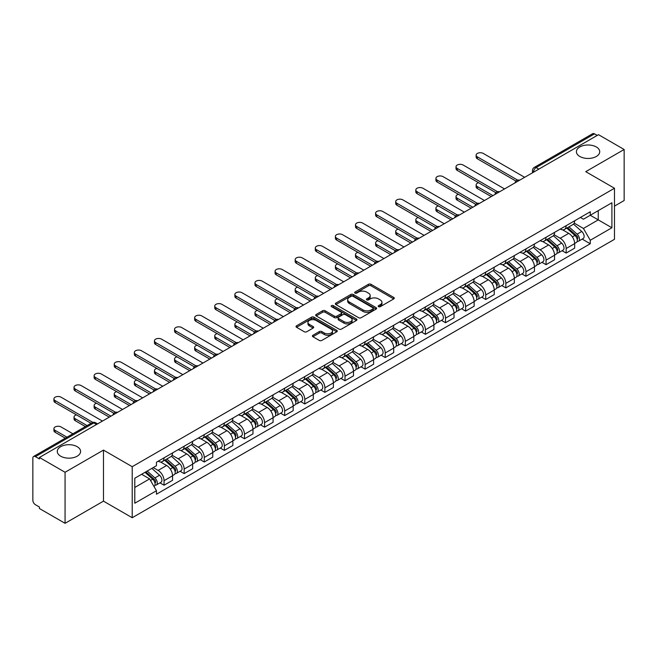 <?xml version="1.0" encoding="UTF-8"?>
<svg xmlns="http://www.w3.org/2000/svg" width="657" height="657" viewBox="0 0 657 657"><rect width="100%" height="100%" fill="white"/><g stroke="black" fill="none" stroke-linecap="round" stroke-linejoin="round"><path stroke-width="0.99" d="M378.539 306.663A1.248 0.723 0 0 0 380.313 306.663L393.757 298.902A1.79 1.035 0 0 0 394.274 298.171A1.79 1.035 0 0 0 393.757 297.44L370.983 284.292A1.79 1.035 0 0 0 368.454 284.292L355.01 292.053A1.248 0.723 0 0 0 354.649 292.562A1.248 0.723 0 0 0 355.01 293.079A1.248 0.723 0 0 0 356.784 293.079L358.525 292.069A5.724 3.301 0 0 1 366.622 292.069L368.52 293.17A5.724 3.301 0 0 1 370.195 295.502A5.724 3.301 0 0 1 368.52 297.843L366.778 298.845A1.248 0.723 0 0 0 366.409 299.354A1.248 0.723 0 0 0 366.778 299.871A1.248 0.723 0 0 0 368.544 299.871L370.285 298.861A5.724 3.301 0 0 1 378.383 298.861L380.28 299.962A5.724 3.301 0 0 1 381.955 302.294A5.724 3.301 0 0 1 380.28 304.634L378.539 305.636A1.248 0.723 0 0 0 378.177 306.154A1.248 0.723 0 0 0 378.539 306.663L378.539 305.636M77.181 446.678A11.662 6.734 0 0 0 64.476 445.216A11.662 6.734 0 0 0 57.274 451.441A11.662 6.734 0 0 0 60.69 456.196A11.662 6.734 0 0 0 73.403 457.658A11.662 6.734 0 0 0 80.597 451.441A11.662 6.734 0 0 0 77.181 446.678M596.31 146.963A11.662 6.734 0 0 0 583.597 145.501A11.662 6.734 0 0 0 576.403 151.726A11.662 6.734 0 0 0 579.819 156.481A11.662 6.734 0 0 0 592.524 157.943A11.662 6.734 0 0 0 599.726 151.726A11.662 6.734 0 0 0 596.31 146.963M312.921 335.275A1.79 1.035 0 0 0 312.395 336.006A1.79 1.035 0 0 0 312.921 336.737L319.302 340.425A1.79 1.035 0 0 0 321.84 340.425L336.762 331.801A1.79 1.035 0 0 0 337.287 331.071A1.79 1.035 0 0 0 336.762 330.34L313.997 317.2A1.79 1.035 0 0 0 311.459 317.2L296.537 325.815A1.79 1.035 0 0 0 296.011 326.545A1.79 1.035 0 0 0 296.537 327.276L304.248 331.728A1.79 1.035 0 0 0 306.786 331.728L313.167 328.04A1.79 1.035 0 0 0 313.693 327.309A1.79 1.035 0 0 0 313.167 326.578L309.34 324.369A4.788 2.759 0 0 1 307.944 322.423A4.788 2.759 0 0 1 310.892 319.869A4.788 2.759 0 0 1 316.116 320.468L331.103 329.116A4.788 2.759 0 0 1 332.508 331.071A4.788 2.759 0 0 1 329.551 333.625A4.788 2.759 0 0 1 324.336 333.025L321.84 331.588A1.79 1.035 0 0 0 319.302 331.588L312.921 335.275L312.921 336.737L319.302 333.074L319.302 331.588M132.213 466.692L103.478 450.094L65.068 472.268L39.42 457.461L598.502 134.685L624.15 149.492L585.74 171.666L614.484 188.255L132.213 466.692L132.213 517.732L614.484 239.304L614.484 188.255M358.648 317.709A1.79 1.035 0 0 0 361.178 317.709L376.108 309.086A1.79 1.035 0 0 0 376.633 308.363A1.79 1.035 0 0 0 376.108 307.632L353.335 294.484A1.79 1.035 0 0 0 350.805 294.484L335.875 303.099A1.79 1.035 0 0 0 335.357 303.83A1.79 1.035 0 0 0 335.875 304.561L358.648 317.709M332.015 306.934A1.248 0.723 0 0 1 333.288 307.106L356.414 320.46L341.509 329.067A1.79 1.035 0 0 1 338.979 329.067L316.206 315.918L322.595 312.256L322.595 310.769L316.206 314.457A1.79 1.035 0 0 0 315.68 315.188A1.79 1.035 0 0 0 316.206 315.918L316.206 314.457M322.595 312.256A1.79 1.035 0 0 1 325.125 312.256L325.125 310.769A1.79 1.035 0 0 0 322.595 310.769M325.125 310.769L334.364 316.099A1.79 1.035 0 0 0 336.893 316.099L341.131 313.652A1.79 1.035 0 0 0 341.648 312.921A1.79 1.035 0 0 0 341.131 312.19L331.514 306.647A1.248 0.723 0 0 1 331.144 306.129A1.248 0.723 0 0 1 331.916 305.464A1.248 0.723 0 0 1 333.288 305.62L356.439 318.99A1.79 1.035 0 0 1 356.956 319.713A1.79 1.035 0 0 1 356.439 320.444L356.439 318.99M65.068 472.268L65.068 523.317L39.42 508.51L39.42 507.023L35.429 504.716A3.646 2.102 -120 0 1 32.85 500.248L32.85 458.134A3.646 2.102 -120 0 1 33.606 456.467L91.988 422.755A3.646 2.102 60 0 1 93.811 422.936L35.429 456.648A3.646 2.102 -120 0 0 33.606 456.467M614.484 206.117L624.15 200.533L624.15 149.492M65.068 523.317L103.478 501.143L132.213 517.732M39.42 457.461L39.42 458.956L35.429 456.648M538.83 169.136L536.128 167.568A3.646 2.102 60 0 0 534.305 167.387L592.688 133.683A3.646 2.102 60 0 1 594.511 133.864L536.128 167.568A3.646 2.102 120 0 0 533.55 172.035L533.55 172.183M597.213 135.424L594.511 133.864M566.153 225.688A8.385 4.837 60 0 1 564.42 229.449L572.92 224.538A8.385 4.837 -120 0 0 574.661 220.777M554.081 234.713L560.224 238.261A8.385 4.837 60 0 1 566.153 248.527L574.661 243.616A8.385 4.837 -120 0 0 568.732 233.35L562.647 229.835M574.661 243.616L574.661 248.157L566.153 253.068L562.072 250.711M564.42 229.449A8.385 4.837 60 0 1 560.29 229.071M566.153 248.527L566.153 253.068M546.049 237.292A8.385 4.837 60 0 1 544.316 241.053L552.816 236.142A8.385 4.837 -120 0 0 554.557 232.381M541.968 262.315L546.049 264.672L554.557 259.761L554.557 255.228A8.385 4.837 -120 0 0 548.628 244.954L542.534 241.439M544.316 241.053A8.385 4.837 60 0 1 540.185 240.676M533.977 246.318L540.12 249.865A8.385 4.837 60 0 1 546.049 260.139L546.049 264.672M525.945 248.896A8.385 4.837 60 0 1 524.204 252.666L532.712 247.755A8.385 4.837 -120 0 0 534.453 243.985M521.863 273.928L525.945 276.285L534.453 271.374L534.453 266.832A8.385 4.837 -120 0 0 528.524 256.567L522.43 253.052M524.204 252.666A8.385 4.837 60 0 1 520.081 252.288M513.873 257.93L520.016 261.478A8.385 4.837 60 0 1 525.945 271.743L525.945 276.285M505.841 260.509A8.385 4.837 60 0 1 504.1 264.27L512.608 259.359A8.385 4.837 -120 0 0 514.341 255.598M501.759 285.532L505.841 287.889L514.341 282.978L514.341 278.437A8.385 4.837 -120 0 0 508.419 268.171L502.326 264.656M504.1 264.27A8.385 4.837 60 0 1 499.977 263.892M493.768 269.534L499.911 273.082A8.385 4.837 60 0 1 505.841 283.348L505.841 287.889M485.737 272.113A8.385 4.837 60 0 1 483.995 275.874L492.504 270.963A8.385 4.837 -120 0 0 494.236 267.202M481.655 297.145L485.737 299.493L494.236 294.582L494.236 290.049A8.385 4.837 -120 0 0 488.307 279.775L482.222 276.26M483.995 275.874A8.385 4.837 60 0 1 479.873 275.497M473.664 281.147L479.807 284.686A8.385 4.837 60 0 1 485.737 294.96L485.737 299.493M465.624 283.725A8.385 4.837 60 0 1 463.891 287.487L472.399 282.576A8.385 4.837 -120 0 0 474.132 278.814M461.551 308.749L465.624 311.106L474.132 306.195L474.132 301.653A8.385 4.837 -120 0 0 468.203 291.388L462.117 287.873M463.891 287.487A8.385 4.837 60 0 1 459.76 287.109M453.56 292.751L459.703 296.299A8.385 4.837 60 0 1 465.624 306.564L465.624 311.106M445.52 295.33A8.385 4.837 60 0 1 443.787 299.091L452.295 294.18A8.385 4.837 -120 0 0 454.028 290.419M441.447 320.361L445.52 322.71L454.028 317.799L454.028 313.266A8.385 4.837 -120 0 0 448.099 302.992L442.013 299.477M443.787 299.091A8.385 4.837 60 0 1 439.656 298.713M433.448 304.355L439.59 307.903A8.385 4.837 60 0 1 445.52 318.177L445.52 322.71M425.416 306.934A8.385 4.837 60 0 1 423.683 310.704L432.191 305.792A8.385 4.837 -120 0 0 433.924 302.023M421.342 331.966L425.416 334.323L433.924 329.412L433.924 324.87A8.385 4.837 -120 0 0 427.994 314.604L421.909 311.09M423.683 310.704A8.385 4.837 60 0 1 419.552 310.326M413.343 315.968L419.486 319.516A8.385 4.837 60 0 1 425.416 329.781L425.416 334.323M405.312 318.546A8.385 4.837 60 0 1 403.579 322.308L412.079 317.397A8.385 4.837 -120 0 0 413.82 313.635M401.23 343.57L405.312 345.927L413.82 341.016L413.82 336.474A8.385 4.837 -120 0 0 407.89 326.209L401.805 322.694M403.579 322.308A8.385 4.837 60 0 1 399.448 321.93M393.239 327.572L399.382 331.12A8.385 4.837 60 0 1 405.312 341.385L405.312 345.927M385.207 330.151A8.385 4.837 60 0 1 383.474 333.92L391.974 329.009A8.385 4.837 -120 0 0 393.715 325.24M381.126 355.182L385.207 357.531L393.715 352.628L393.715 348.087A8.385 4.837 -120 0 0 387.786 337.813L381.692 334.298M383.474 333.92A8.385 4.837 60 0 1 379.344 333.534M373.135 339.184L379.278 342.724A8.385 4.837 60 0 1 385.207 352.998L385.207 357.531M365.103 341.763A8.385 4.837 60 0 1 363.362 345.525L371.87 340.613A8.385 4.837 -120 0 0 373.611 336.852M361.022 366.787L365.103 369.144L373.611 364.233L373.611 359.691A8.385 4.837 -120 0 0 367.682 349.425L361.588 345.911M363.362 345.525A8.385 4.837 60 0 1 359.239 345.147M353.031 350.789L359.174 354.337A8.385 4.837 60 0 1 365.103 364.602L365.103 369.144M344.999 353.367A8.385 4.837 60 0 1 343.258 357.129L351.766 352.218A8.385 4.837 -120 0 0 353.499 348.456M340.917 378.399L344.999 380.748L353.499 375.837L353.499 371.304A8.385 4.837 -120 0 0 347.578 361.03L341.484 357.515M343.258 357.129A8.385 4.837 60 0 1 339.135 356.751M332.927 362.393L339.069 365.941A8.385 4.837 60 0 1 344.999 376.215L344.999 380.748M324.895 364.972A8.385 4.837 60 0 1 323.154 368.741L331.662 363.83A8.385 4.837 -120 0 0 333.395 360.069M320.813 390.003L324.895 392.36L333.395 387.449L333.395 382.908A8.385 4.837 -120 0 0 327.465 372.642L321.38 369.127M323.154 368.741A8.385 4.837 60 0 1 319.031 368.363M312.822 374.005L318.965 377.553A8.385 4.837 60 0 1 324.895 387.819L324.895 392.36M304.782 376.584A8.385 4.837 60 0 1 303.049 380.346L311.558 375.434A8.385 4.837 -120 0 0 313.29 371.673M300.709 401.608L304.782 403.965L313.29 399.054L313.29 394.512A8.385 4.837 -120 0 0 307.361 384.246L301.276 380.732M303.049 380.346A8.385 4.837 60 0 1 298.919 379.968M292.718 385.61L298.861 389.158A8.385 4.837 60 0 1 304.782 399.423L304.782 403.965M284.678 388.188A8.385 4.837 60 0 1 282.945 391.958L291.453 387.047A8.385 4.837 -120 0 0 293.186 383.277M280.605 413.22L284.678 415.577L293.186 410.666L293.186 406.125A8.385 4.837 -120 0 0 287.257 395.859L281.171 392.344M282.945 391.958A8.385 4.837 60 0 1 278.814 391.58M272.606 397.222L278.749 400.77A8.385 4.837 60 0 1 284.678 411.036L284.678 415.577M264.574 399.801A8.385 4.837 60 0 1 262.841 403.562L271.349 398.651A8.385 4.837 -120 0 0 273.082 394.89M260.5 424.824L264.574 427.181L273.082 422.27L273.082 417.729A8.385 4.837 -120 0 0 267.153 407.463L261.067 403.948M262.841 403.562A8.385 4.837 60 0 1 258.71 403.184M252.502 408.826L258.644 412.374A8.385 4.837 60 0 1 264.574 422.64L264.574 427.181M244.47 411.405A8.385 4.837 60 0 1 242.737 415.167L251.237 410.255A8.385 4.837 -120 0 0 252.978 406.494M240.388 436.437L244.47 438.786L252.978 433.875L252.978 429.341A8.385 4.837 -120 0 0 247.048 419.067L240.963 415.553M242.737 415.167A8.385 4.837 60 0 1 238.606 414.789M232.397 420.431L238.54 423.979A8.385 4.837 60 0 1 244.47 434.252L244.47 438.786M224.365 423.018A8.385 4.837 60 0 1 222.633 426.779L231.133 421.868A8.385 4.837 -120 0 0 232.874 418.107M220.284 448.041L224.365 450.398L232.874 445.487L232.874 440.946A8.385 4.837 -120 0 0 226.944 430.68L220.851 427.165M222.633 426.779A8.385 4.837 60 0 1 218.502 426.401M212.293 432.043L218.436 435.591A8.385 4.837 60 0 1 224.365 445.857L224.365 450.398M204.261 434.622A8.385 4.837 60 0 1 202.52 438.383L211.028 433.472A8.385 4.837 -120 0 0 212.769 429.711M200.18 459.645L204.261 462.002L212.769 457.091L212.769 452.558A8.385 4.837 -120 0 0 206.84 442.284L200.746 438.769M202.52 438.383A8.385 4.837 60 0 1 198.398 438.005M192.189 443.647L198.332 447.195A8.385 4.837 60 0 1 204.261 457.469L204.261 462.002M184.157 446.226A8.385 4.837 60 0 1 182.416 449.996L190.924 445.085A8.385 4.837 -120 0 0 192.657 441.315M180.075 471.258L184.157 473.615L192.657 468.704L192.657 464.162A8.385 4.837 -120 0 0 186.736 453.897L180.642 450.382M182.416 449.996A8.385 4.837 60 0 1 178.293 449.618M172.085 455.26L178.228 458.808A8.385 4.837 60 0 1 184.157 469.073L184.157 473.615M164.053 457.839A8.385 4.837 60 0 1 162.312 461.6L170.82 456.689A8.385 4.837 -120 0 0 172.553 452.928M159.971 482.862L164.053 485.219L172.553 480.308L172.553 475.767A8.385 4.837 -120 0 0 166.623 465.501L160.538 461.986M162.312 461.6A8.385 4.837 60 0 1 158.189 461.222M153.221 467.587L158.123 470.412A8.385 4.837 60 0 1 164.053 480.678L164.053 485.219M580.394 217.459L583.424 219.208L611.905 202.767L598.248 210.651L598.248 219.881L583.424 228.439L574.185 223.101M134.792 487.453L149.615 478.896L156.448 490.722L134.792 503.229L134.792 478.222L156.448 465.723L156.448 462.224L590.257 211.768L590.257 215.266L611.905 227.765L590.257 240.265L583.424 228.439M611.905 202.767L611.905 227.765M156.448 490.722L156.448 494.22L590.257 243.763L590.257 240.265M103.478 450.094L103.478 501.143M149.615 478.896L141.625 474.28M582.184 239.107L590.257 243.763M379.04 306.835L380.28 306.121A5.724 3.301 0 0 0 381.955 303.789L381.955 302.294M370.195 295.502L370.195 296.997A5.724 3.301 0 0 1 368.52 299.329L367.279 300.044M393.732 298.919L370.983 285.779A1.79 1.035 0 0 0 368.454 285.779L355.511 293.252M376.083 309.102L353.335 295.97A1.79 1.035 0 0 0 350.805 295.97L335.899 304.577L335.875 303.099M372.946 308.872A1.248 0.723 0 0 0 373.307 308.363A1.248 0.723 0 0 0 372.946 307.846L352.957 296.307A1.248 0.723 0 0 0 351.183 296.307L349.352 297.366A5.724 3.301 0 0 0 347.676 299.707A5.724 3.301 0 0 0 349.352 302.039L363.017 309.932A5.724 3.301 0 0 0 371.106 309.932L372.946 308.872L372.946 310.359A1.248 0.723 0 0 0 373.307 309.849L373.307 308.363M347.676 299.707L347.676 301.193A5.724 3.301 0 0 0 349.352 303.526L349.352 302.039M372.946 310.359L371.106 311.418A5.724 3.301 0 0 1 363.017 311.418L349.352 303.526M325.125 312.256L334.364 317.586A1.79 1.035 0 0 0 336.893 317.586L341.131 315.146A1.79 1.035 0 0 0 341.648 314.416L341.648 312.921M343.94 321.634A4.788 2.759 0 0 0 349.154 322.234A4.788 2.759 0 0 0 352.111 319.68A4.788 2.759 0 0 0 350.707 317.725L345.426 314.678A1.79 1.035 0 0 0 342.897 314.678L338.659 317.126A1.79 1.035 0 0 0 338.133 317.857A1.79 1.035 0 0 0 338.659 318.588L343.94 321.634L343.94 323.121A4.788 2.759 0 0 0 349.154 323.72A4.788 2.759 0 0 0 352.111 321.166L352.111 319.68M338.133 317.857L338.133 319.343A1.79 1.035 0 0 0 338.659 320.074L338.659 318.588M343.94 323.121L338.659 320.074M332.508 331.071L332.508 332.565A4.788 2.759 0 0 1 329.551 335.111A4.788 2.759 0 0 1 324.336 334.512L321.84 333.074A1.79 1.035 0 0 0 319.302 333.074M307.944 322.423L307.944 323.909A4.788 2.759 0 0 0 309.34 325.864L309.34 324.369M313.151 328.057L309.34 325.864M336.737 331.818L313.997 318.686A1.79 1.035 0 0 0 311.459 318.686L296.562 327.293M566.736 228.11L574.924 235.42A4.558 2.628 60 0 1 576.361 242.466L574.661 243.443M566.95 228.299L570.81 230.533M478.575 182.712A4.188 2.423 -0 0 0 476.128 184.913A4.188 2.423 -0 0 0 477.36 186.621L492.947 195.622M567.566 227.634L576.682 235.764A2.185 1.265 60 0 1 577.363 239.148A2.185 1.265 60 0 1 577.166 239.23M568.929 226.846L577.117 234.155A4.558 2.628 60 0 1 578.546 241.201A4.558 2.628 60 0 1 577.174 241.349M573.495 224.103L581.757 231.478A4.558 2.628 60 0 1 583.186 238.524L578.546 241.201M491.272 196.591L477.36 188.551A4.188 2.423 180 0 1 476.128 186.843L476.128 184.913M515.991 181.094L477.36 158.789A4.188 2.423 180 0 1 476.128 157.08L476.128 155.142A4.188 2.423 -0 0 0 477.36 156.859L517.65 180.125M524.656 177.316L483.281 153.434A4.188 2.423 -0 0 0 478.715 152.909A4.188 2.423 -0 0 0 476.128 155.142M546.632 239.715L554.82 247.024A4.558 2.628 60 0 1 556.257 254.07L554.557 255.056M546.846 239.912L550.706 242.137M458.471 194.316A4.188 2.423 -0 0 0 456.024 196.517A4.188 2.423 -0 0 0 457.247 198.225L472.843 207.234M547.453 239.238L556.569 247.377A2.185 1.265 60 0 1 557.259 250.76A2.185 1.265 60 0 1 557.062 250.834M548.825 238.45L557.013 245.759A4.558 2.628 60 0 1 558.442 252.805A4.558 2.628 60 0 1 557.07 252.953M553.391 235.707L561.653 243.082A4.558 2.628 60 0 1 563.082 250.128L558.442 252.805M471.168 208.195L457.247 200.163A4.188 2.423 180 0 1 456.024 198.447L456.024 196.517M526.528 251.327L534.716 258.636A4.558 2.628 60 0 1 536.145 265.683L534.445 266.66M526.742 251.516L530.601 253.742M438.359 205.92A4.188 2.423 -0 0 0 435.919 208.121A4.188 2.423 -0 0 0 437.143 209.838L452.739 218.838M527.349 250.851L536.465 258.981A2.185 1.265 60 0 1 537.155 262.365A2.185 1.265 60 0 1 536.958 262.447M528.713 250.062L536.909 257.372A4.558 2.628 60 0 1 538.338 264.418A4.558 2.628 60 0 1 536.966 264.566M533.287 247.319L541.549 254.694A4.558 2.628 60 0 1 542.978 261.741L538.338 264.418M451.063 219.808L437.143 211.768A4.188 2.423 180 0 1 435.919 210.059L435.919 208.121M495.887 192.706L457.247 170.401A4.188 2.423 180 0 1 456.024 168.685L456.024 166.755A4.188 2.423 -0 0 0 457.247 168.463L497.546 191.729M504.551 188.929L463.177 165.038A4.188 2.423 -0 0 0 458.611 164.513A4.188 2.423 -0 0 0 456.024 166.755M475.783 204.311L437.143 182.005A4.188 2.423 180 0 1 435.919 180.297L435.919 178.359A4.188 2.423 -0 0 0 437.143 180.075L477.442 203.341M484.447 200.533L443.073 176.651A4.188 2.423 -0 0 0 438.506 176.125A4.188 2.423 -0 0 0 435.919 178.359M506.424 262.931L514.612 270.241A4.558 2.628 60 0 1 516.041 277.287L514.341 278.272M506.637 263.128L510.497 265.354M418.254 217.533A4.188 2.423 -0 0 0 415.815 219.734A4.188 2.423 -0 0 0 417.039 221.442L432.635 230.443M507.245 262.455L516.361 270.594A2.185 1.265 60 0 1 517.051 273.969A2.185 1.265 60 0 1 516.854 274.051M508.608 261.667L516.804 268.976A4.558 2.628 60 0 1 518.233 276.022A4.558 2.628 60 0 1 516.854 276.17M513.183 258.924L521.444 266.299A4.558 2.628 60 0 1 522.873 273.345L518.233 276.022M430.959 231.412L417.039 223.38A4.188 2.423 180 0 1 415.815 221.664L415.815 219.734M486.311 274.544L494.507 281.853A4.558 2.628 60 0 1 495.936 288.899L494.236 289.877M486.533 274.733L490.385 276.958M398.15 229.137A4.188 2.423 -0 0 0 395.711 231.338A4.188 2.423 -0 0 0 396.935 233.054L412.53 242.055M487.141 274.059L496.257 282.198A2.185 1.265 60 0 1 496.947 285.581A2.185 1.265 60 0 1 496.741 285.655M488.504 273.271L496.7 280.588A4.558 2.628 60 0 1 498.129 287.635A4.558 2.628 60 0 1 496.749 287.774M493.07 270.536L501.34 277.903A4.558 2.628 60 0 1 502.769 284.949L498.129 287.635M410.855 243.024L396.935 234.984A4.188 2.423 180 0 1 395.711 233.276L395.711 231.338M466.207 286.148L474.403 293.457A4.558 2.628 60 0 1 475.832 300.504L474.132 301.489M466.429 286.345L470.281 288.571M378.046 240.749A4.188 2.423 -0 0 0 375.599 242.95A4.188 2.423 -0 0 0 376.831 244.659L392.426 253.659M467.037 285.672L476.153 293.802A2.185 1.265 60 0 1 476.842 297.186A2.185 1.265 60 0 1 476.637 297.268M468.4 284.883L476.596 292.193A4.558 2.628 60 0 1 478.025 299.239A4.558 2.628 60 0 1 476.645 299.387M472.966 282.14L481.236 289.515A4.558 2.628 60 0 1 482.665 296.562L478.025 299.239M390.751 254.629L376.831 246.597A4.188 2.423 180 0 1 375.599 244.88L375.599 242.95M455.671 215.923L417.039 193.618A4.188 2.423 180 0 1 415.815 191.901L415.815 189.972A4.188 2.423 -0 0 0 417.039 191.68L457.338 214.946M464.343 212.145L422.968 188.255A4.188 2.423 -0 0 0 418.402 187.73A4.188 2.423 -0 0 0 415.815 189.972M435.566 227.527L396.935 205.222A4.188 2.423 180 0 1 395.711 203.514L395.711 201.576A4.188 2.423 -0 0 0 396.935 203.284L437.233 226.55M444.231 223.75L402.864 199.868A4.188 2.423 -0 0 0 398.298 199.342A4.188 2.423 -0 0 0 395.711 201.576M415.462 239.132L376.831 216.826A4.188 2.423 180 0 1 375.599 215.118L375.599 213.18A4.188 2.423 -0 0 0 376.831 214.896L417.129 238.163M424.126 235.354L382.76 211.472A4.188 2.423 -0 0 0 378.194 210.946A4.188 2.423 -0 0 0 375.599 213.18M446.103 297.752L454.299 305.07A4.558 2.628 60 0 1 455.728 312.108L454.028 313.093M446.325 297.95L450.176 300.175M357.942 252.354A4.188 2.423 -0 0 0 355.494 254.555A4.188 2.423 -0 0 0 356.726 256.263L372.322 265.272M446.932 297.276L456.048 305.415A2.185 1.265 60 0 1 456.73 308.798A2.185 1.265 60 0 1 456.533 308.872M448.296 296.488L456.484 303.797A4.558 2.628 60 0 1 457.921 310.843A4.558 2.628 60 0 1 456.541 310.991M452.862 293.745L461.124 301.12A4.558 2.628 60 0 1 462.561 308.166L457.921 310.843M370.647 266.233L356.726 258.201A4.188 2.423 180 0 1 355.494 256.493L355.494 254.555M395.358 250.744L356.726 228.439A4.188 2.423 180 0 1 355.494 226.722L355.494 224.793A4.188 2.423 -0 0 0 356.726 226.501L397.025 249.767M404.022 246.966L362.656 223.076A4.188 2.423 -0 0 0 358.081 222.559A4.188 2.423 -0 0 0 355.494 224.793M425.999 309.365L434.195 316.674A4.558 2.628 60 0 1 435.624 323.72L433.924 324.698M426.212 309.554L430.072 311.779M337.838 263.966A4.188 2.423 -0 0 0 335.39 266.159A4.188 2.423 -0 0 0 336.622 267.875L352.209 276.876M426.828 308.889L435.944 317.019A2.185 1.265 60 0 1 436.626 320.402A2.185 1.265 60 0 1 436.429 320.485M428.192 308.1L436.379 315.409A4.558 2.628 60 0 1 437.817 322.456A4.558 2.628 60 0 1 436.437 322.603M432.758 305.357L441.019 312.732A4.558 2.628 60 0 1 442.448 319.778L437.817 322.456M350.534 277.845L336.622 269.805A4.188 2.423 180 0 1 335.39 268.097L335.39 266.159M375.254 262.348L336.622 240.043A4.188 2.423 180 0 1 335.39 238.335L335.39 236.397A4.188 2.423 -0 0 0 336.622 238.113L376.921 261.379M383.918 258.571L342.552 234.689A4.188 2.423 -0 0 0 337.977 234.163A4.188 2.423 -0 0 0 335.39 236.397M405.895 320.969L414.082 328.278A4.558 2.628 60 0 1 415.52 335.325L413.82 336.31M406.108 321.166L409.968 323.392M317.733 275.57A4.188 2.423 -0 0 0 315.286 277.771A4.188 2.423 -0 0 0 316.518 279.48L332.105 288.48M406.724 320.493L415.84 328.631A2.185 1.265 60 0 1 416.522 332.007A2.185 1.265 60 0 1 416.324 332.089M408.087 319.704L416.275 327.014A4.558 2.628 60 0 1 417.704 334.06A4.558 2.628 60 0 1 416.333 334.208M412.653 316.961L420.915 324.336A4.558 2.628 60 0 1 422.344 331.383L417.704 334.06M330.43 289.45L316.518 281.418A4.188 2.423 180 0 1 315.286 279.701L315.286 277.771M355.15 273.961L316.518 251.656A4.188 2.423 180 0 1 315.286 249.939L315.286 248.009A4.188 2.423 -0 0 0 316.518 249.717L356.808 272.983M363.814 270.183L322.439 246.293A4.188 2.423 -0 0 0 317.873 245.767A4.188 2.423 -0 0 0 315.286 248.009M385.79 332.582L393.978 339.891A4.558 2.628 60 0 1 395.415 346.937L393.707 347.914M386.004 332.771L389.864 334.996M297.629 287.175A4.188 2.423 -0 0 0 295.182 289.376A4.188 2.423 -0 0 0 296.406 291.092L312.001 300.093M386.612 332.097L395.728 340.236A2.185 1.265 60 0 1 396.417 343.619A2.185 1.265 60 0 1 396.22 343.693M387.983 331.317L396.171 338.626A4.558 2.628 60 0 1 397.6 345.672A4.558 2.628 60 0 1 396.228 345.812M392.549 328.574L400.811 335.949A4.558 2.628 60 0 1 402.24 342.987L397.6 345.672M310.326 301.062L296.406 293.022A4.188 2.423 180 0 1 295.182 291.314L295.182 289.376M335.045 285.565L296.406 263.26A4.188 2.423 180 0 1 295.182 261.552L295.182 259.614A4.188 2.423 -0 0 0 296.406 261.322L336.704 284.588M343.71 281.787L302.335 257.905A4.188 2.423 -0 0 0 297.769 257.38A4.188 2.423 -0 0 0 295.182 259.614M365.686 344.186L373.874 351.495A4.558 2.628 60 0 1 375.303 358.541L373.603 359.527M365.9 344.383L369.76 346.609M277.517 298.787A4.188 2.423 -0 0 0 275.078 300.988A4.188 2.423 -0 0 0 276.301 302.696L291.897 311.697M366.507 343.71L375.623 351.84A2.185 1.265 60 0 1 376.313 355.223A2.185 1.265 60 0 1 376.116 355.306M367.871 342.921L376.067 350.23A4.558 2.628 60 0 1 377.496 357.277A4.558 2.628 60 0 1 376.124 357.424M372.445 340.178L380.707 347.553A4.558 2.628 60 0 1 382.136 354.599L377.496 357.277M290.222 312.666L276.301 304.634A4.188 2.423 180 0 1 275.078 302.918L275.078 300.988M314.941 297.169L276.301 274.864A4.188 2.423 180 0 1 275.078 273.156L275.078 271.218A4.188 2.423 -0 0 0 276.301 272.934L316.6 296.2M323.605 293.392L282.231 269.51A4.188 2.423 -0 0 0 277.665 268.984A4.188 2.423 -0 0 0 275.078 271.218M345.582 355.79L353.77 363.107A4.558 2.628 60 0 1 355.199 370.154L353.499 371.131M345.796 355.987L349.647 358.213M257.413 310.391A4.188 2.423 -0 0 0 254.973 312.592A4.188 2.423 -0 0 0 256.197 314.301L271.793 323.31M346.403 355.314L355.519 363.452A2.185 1.265 60 0 1 356.209 366.836A2.185 1.265 60 0 1 356.012 366.91M347.767 354.525L355.963 361.843A4.558 2.628 60 0 1 357.392 368.881A4.558 2.628 60 0 1 356.012 369.029M352.341 351.782L360.603 359.157A4.558 2.628 60 0 1 362.032 366.204L357.392 368.881M270.117 324.271L256.197 316.239A4.188 2.423 180 0 1 254.973 314.531L254.973 312.592M294.829 308.782L256.197 286.477A4.188 2.423 180 0 1 254.973 284.76L254.973 282.83A4.188 2.423 -0 0 0 256.197 284.538L296.496 307.805M303.501 305.004L262.127 281.114A4.188 2.423 -0 0 0 257.56 280.596A4.188 2.423 -0 0 0 254.973 282.83M325.47 367.403L333.666 374.712A4.558 2.628 60 0 1 335.095 381.758L333.395 382.735M325.691 367.592L329.543 369.817M237.308 322.004A4.188 2.423 -0 0 0 234.869 324.197A4.188 2.423 -0 0 0 236.093 325.913L251.688 334.914M326.299 366.926L335.415 375.057A2.185 1.265 60 0 1 336.105 378.44A2.185 1.265 60 0 1 335.899 378.522M327.662 366.138L335.858 373.447A4.558 2.628 60 0 1 337.287 380.493A4.558 2.628 60 0 1 335.908 380.641M332.228 363.395L340.498 370.77A4.558 2.628 60 0 1 341.927 377.816L337.287 380.493M250.013 335.883L236.093 327.843A4.188 2.423 180 0 1 234.869 326.135L234.869 324.197M274.725 320.386L236.093 298.081A4.188 2.423 180 0 1 234.869 296.373L234.869 294.435A4.188 2.423 -0 0 0 236.093 296.151L276.392 319.417M283.389 316.608L242.022 292.726A4.188 2.423 -0 0 0 237.456 292.201A4.188 2.423 -0 0 0 234.869 294.435M305.365 379.007L313.561 386.316A4.558 2.628 60 0 1 314.99 393.362L313.29 394.348M305.587 379.204L309.439 381.43M217.204 333.608A4.188 2.423 -0 0 0 214.757 335.809A4.188 2.423 -0 0 0 215.989 337.517L231.584 346.526M306.195 378.531L315.311 386.669A2.185 1.265 60 0 1 316.001 390.044A2.185 1.265 60 0 1 315.795 390.127M307.558 377.742L315.754 385.051A4.558 2.628 60 0 1 317.183 392.098A4.558 2.628 60 0 1 315.803 392.245M312.124 374.999L320.394 382.374A4.558 2.628 60 0 1 321.823 389.42L317.183 392.098M229.909 347.487L215.989 339.455A4.188 2.423 180 0 1 214.757 337.739L214.757 335.809M254.62 331.999L215.989 309.693A4.188 2.423 180 0 1 214.757 307.977L214.757 306.047A4.188 2.423 -0 0 0 215.989 307.755L256.287 331.021M263.285 328.221L221.918 304.331A4.188 2.423 -0 0 0 217.352 303.805A4.188 2.423 -0 0 0 214.757 306.047M285.261 390.619L293.457 397.928A4.558 2.628 60 0 1 294.886 404.975L293.186 405.952M285.483 390.808L289.335 393.034M197.1 345.212A4.188 2.423 -0 0 0 194.653 347.413A4.188 2.423 -0 0 0 195.885 349.13L211.48 358.131M286.091 390.143L295.207 398.273A2.185 1.265 60 0 1 295.888 401.657A2.185 1.265 60 0 1 295.691 401.739M287.454 389.355L295.642 396.664A4.558 2.628 60 0 1 297.079 403.71A4.558 2.628 60 0 1 295.699 403.858M292.02 386.612L300.282 393.986A4.558 2.628 60 0 1 301.719 401.033L297.079 403.71M209.805 359.1L195.885 351.06A4.188 2.423 180 0 1 194.653 349.352L194.653 347.413M234.516 343.603L195.885 321.298A4.188 2.423 180 0 1 194.653 319.589L194.653 317.651A4.188 2.423 -0 0 0 195.885 319.359L236.183 342.625M243.18 339.825L201.814 315.943A4.188 2.423 -0 0 0 197.24 315.417A4.188 2.423 -0 0 0 194.653 317.651M265.157 402.224L273.353 409.533A4.558 2.628 60 0 1 274.782 416.579L273.082 417.565M265.371 402.421L269.23 404.646M176.996 356.825A4.188 2.423 -0 0 0 174.548 359.026A4.188 2.423 -0 0 0 175.78 360.734L191.368 369.735M265.986 401.747L275.102 409.878A2.185 1.265 60 0 1 275.784 413.261A2.185 1.265 60 0 1 275.587 413.343M267.35 400.959L275.538 408.268A4.558 2.628 60 0 1 276.975 415.314A4.558 2.628 60 0 1 275.595 415.462M271.916 398.216L280.178 405.591A4.558 2.628 60 0 1 281.607 412.637L276.975 415.314M189.692 370.704L175.78 362.672A4.188 2.423 180 0 1 174.548 360.956L174.548 359.026M214.412 355.207L175.78 332.902A4.188 2.423 180 0 1 174.548 331.194L174.548 329.264A4.188 2.423 -0 0 0 175.78 330.972L216.079 354.238M223.076 351.429L181.71 327.547A4.188 2.423 -0 0 0 177.135 327.022A4.188 2.423 -0 0 0 174.548 329.264M245.053 413.828L253.241 421.145A4.558 2.628 60 0 1 254.678 428.192L252.978 429.169M245.266 414.025L249.126 416.251M156.892 368.429A4.188 2.423 -0 0 0 154.444 370.63A4.188 2.423 -0 0 0 155.676 372.338L171.263 381.347M245.882 413.352L254.998 421.49A2.185 1.265 60 0 1 255.68 424.874A2.185 1.265 60 0 1 255.483 424.948M247.246 412.563L255.433 419.88A4.558 2.628 60 0 1 256.862 426.927A4.558 2.628 60 0 1 255.491 427.066M251.812 409.82L260.073 417.195A4.558 2.628 60 0 1 261.502 424.241L256.862 426.927M169.588 382.317L155.676 374.276A4.188 2.423 180 0 1 154.444 372.568L154.444 370.63M194.308 366.82L155.676 344.514A4.188 2.423 180 0 1 154.444 342.798L154.444 340.868A4.188 2.423 -0 0 0 155.676 342.576L195.967 365.842M202.972 363.042L161.597 339.16A4.188 2.423 -0 0 0 157.031 338.634A4.188 2.423 -0 0 0 154.444 340.868M224.949 425.44L233.136 432.749A4.558 2.628 60 0 1 234.574 439.796L232.865 440.781M225.162 425.629L229.022 427.863M136.787 380.042A4.188 2.423 -0 0 0 134.34 382.243A4.188 2.423 -0 0 0 135.564 383.951L151.159 392.952M225.77 424.964L234.886 433.094A2.185 1.265 60 0 1 235.576 436.478A2.185 1.265 60 0 1 235.378 436.56M227.141 424.176L235.329 431.485A4.558 2.628 60 0 1 236.758 438.531A4.558 2.628 60 0 1 235.387 438.679M231.707 421.433L239.969 428.807A4.558 2.628 60 0 1 241.398 435.854L236.758 438.531M149.484 393.921L135.564 385.881A4.188 2.423 180 0 1 134.34 384.173L134.34 382.243M174.204 378.424L135.564 356.119A4.188 2.423 180 0 1 134.34 354.41L134.34 352.472A4.188 2.423 -0 0 0 135.564 354.189L175.862 377.455M182.868 374.646L141.493 350.764A4.188 2.423 -0 0 0 136.927 350.238A4.188 2.423 -0 0 0 134.34 352.472M204.844 437.045L213.032 444.354A4.558 2.628 60 0 1 214.461 451.4L212.761 452.386M205.058 437.242L208.918 439.467M116.675 391.646A4.188 2.423 -0 0 0 114.236 393.847A4.188 2.423 -0 0 0 115.46 395.555L131.055 404.564M205.666 436.568L214.782 444.707A2.185 1.265 60 0 1 215.471 448.09A2.185 1.265 60 0 1 215.274 448.164M207.029 435.78L215.225 443.089A4.558 2.628 60 0 1 216.654 450.135A4.558 2.628 60 0 1 215.282 450.283M211.603 433.037L219.865 440.412A4.558 2.628 60 0 1 221.294 447.458L216.654 450.135M129.38 405.525L115.46 397.493A4.188 2.423 180 0 1 114.236 395.785L114.236 393.847M154.099 390.036L115.46 367.731A4.188 2.423 180 0 1 114.236 366.015L114.236 364.085A4.188 2.423 -0 0 0 115.46 365.793L155.758 389.059M162.764 386.259L121.389 362.368A4.188 2.423 -0 0 0 116.823 361.843A4.188 2.423 -0 0 0 114.236 364.085M184.74 448.657L192.928 455.966A4.558 2.628 60 0 1 194.357 463.013L192.657 463.99M184.954 448.846L188.805 451.072M96.571 403.25A4.188 2.423 -0 0 0 94.132 405.451A4.188 2.423 -0 0 0 95.355 407.168L110.951 416.168M185.561 448.181L194.677 456.311A2.185 1.265 60 0 1 195.367 459.695A2.185 1.265 60 0 1 195.17 459.777M186.925 447.392L195.121 454.701A4.558 2.628 60 0 1 196.55 461.748A4.558 2.628 60 0 1 195.17 461.896M191.499 444.649L199.761 452.024A4.558 2.628 60 0 1 201.19 459.071L196.55 461.748M109.276 417.138L95.355 409.097A4.188 2.423 180 0 1 94.132 407.389L94.132 405.451M133.987 401.641L95.355 379.335A4.188 2.423 180 0 1 94.132 377.627L94.132 375.689A4.188 2.423 -0 0 0 95.355 377.405L135.654 400.671M142.659 397.863L101.285 373.981A4.188 2.423 -0 0 0 96.719 373.455A4.188 2.423 -0 0 0 94.132 375.689M164.628 460.261L172.824 467.57A4.558 2.628 60 0 1 174.253 474.617L172.553 475.602M164.85 460.458L168.701 462.684M76.467 414.863A4.188 2.423 -0 0 0 74.027 417.064A4.188 2.423 -0 0 0 75.251 418.772L87.069 425.596M165.457 459.785L174.573 467.924A2.185 1.265 60 0 1 175.263 471.299A2.185 1.265 60 0 1 175.058 471.381M166.821 458.997L175.017 466.306A4.558 2.628 60 0 1 176.446 473.352A4.558 2.628 60 0 1 175.066 473.5M171.387 456.254L179.657 463.628A4.558 2.628 60 0 1 181.086 470.675L176.446 473.352M85.394 426.565L75.251 420.71A4.188 2.423 180 0 1 74.027 418.994L74.027 417.064M113.883 413.253L75.251 390.948A4.188 2.423 180 0 1 74.027 389.231L74.027 387.302A4.188 2.423 -0 0 0 75.251 389.01L115.55 412.276M122.547 409.475L81.181 385.585A4.188 2.423 -0 0 0 76.614 385.059A4.188 2.423 -0 0 0 74.027 387.302M145.025 472.317L152.72 479.183A4.558 2.628 60 0 1 154.149 486.229L153.927 486.352M145.107 472.268L148.597 474.288M72.894 433.784L61.076 426.96A4.188 2.423 -0 0 0 56.51 426.434A4.188 2.423 -0 0 0 53.915 428.668A4.188 2.423 -0 0 0 55.147 430.384L66.965 437.201M145.854 471.841L154.469 479.528A2.185 1.265 60 0 1 155.159 482.911A2.185 1.265 60 0 1 154.953 482.985M147.217 471.053L154.912 477.918A4.558 2.628 60 0 1 156.341 484.965A4.558 2.628 60 0 1 154.962 485.104M151.857 468.375L159.552 475.233A4.558 2.628 60 0 1 160.981 482.279L156.341 484.965M65.289 438.17L55.147 432.314A4.188 2.423 180 0 1 53.915 430.606L53.915 428.668M91.068 423.289L55.147 402.552A4.188 2.423 180 0 1 53.915 400.844L53.915 398.906A4.188 2.423 -0 0 0 55.147 400.614L92.867 422.394M102.443 421.08L61.076 397.198A4.188 2.423 -0 0 0 56.51 396.672A4.188 2.423 -0 0 0 53.915 398.906M533.673 172.109L533.55 172.035A3.646 2.102 0 0 1 532.482 170.549L532.482 172.799M184.157 469.073L192.657 464.162M204.261 457.469L212.769 452.558M224.365 445.857L232.874 440.946M244.47 434.252L252.978 429.341M264.574 422.64L273.082 417.729M284.678 411.036L293.186 406.125M304.782 399.423L313.29 394.512M324.895 387.819L333.395 382.908M344.999 376.215L353.499 371.304M365.103 364.602L373.611 359.691M385.207 352.998L393.715 348.087M405.312 341.385L413.82 336.474M425.416 329.781L433.924 324.87M445.52 318.177L454.028 313.266M465.624 306.564L474.132 301.653M485.737 294.96L494.236 290.049M505.841 283.348L514.341 278.437M525.945 271.743L534.453 266.832M546.049 260.139L554.557 255.228M164.053 480.678L172.553 475.767M158.123 470.412L166.623 465.501M178.228 458.808L186.736 453.897M198.332 447.195L206.84 442.284M218.436 435.591L226.944 430.68M238.54 423.979L247.048 419.067M258.644 412.374L267.153 407.463M278.749 400.77L287.257 395.859M298.861 389.158L307.361 384.246M318.965 377.553L327.465 372.642M339.069 365.941L347.578 361.03M359.174 354.337L367.682 349.425M379.278 342.724L387.786 337.813M399.382 331.12L407.89 326.209M419.486 319.516L427.994 314.604M439.59 307.903L448.099 302.992M459.703 296.299L468.203 291.388M479.807 284.686L488.307 279.775M499.911 273.082L508.419 268.171M520.016 261.478L528.524 256.567M540.12 249.865L548.628 244.954M560.224 238.261L568.732 233.35M519.4 180.355A3.646 2.102 120 0 0 517.79 181.283M499.295 191.959A3.646 2.102 120 0 0 497.686 192.887M479.191 203.563A3.646 2.102 120 0 0 477.582 204.499M459.087 215.176A3.646 2.102 120 0 0 457.477 216.104M438.983 226.78A3.646 2.102 120 0 0 437.373 227.708M418.879 238.392A3.646 2.102 120 0 0 417.269 239.32M398.774 249.997A3.646 2.102 120 0 0 397.165 250.925M378.662 261.601A3.646 2.102 120 0 0 377.052 262.537M358.558 273.213A3.646 2.102 120 0 0 356.948 274.141M338.454 284.818A3.646 2.102 120 0 0 336.844 285.746M318.349 296.43A3.646 2.102 120 0 0 316.74 297.358M298.245 308.034A3.646 2.102 120 0 0 296.635 308.962M278.141 319.639A3.646 2.102 120 0 0 276.531 320.575M258.037 331.251A3.646 2.102 120 0 0 256.427 332.179M237.933 342.855A3.646 2.102 120 0 0 236.323 343.783M217.82 354.468A3.646 2.102 120 0 0 216.21 355.396M197.716 366.072A3.646 2.102 120 0 0 196.106 367M177.612 377.685A3.646 2.102 120 0 0 176.002 378.613M157.508 389.289A3.646 2.102 120 0 0 155.898 390.217M137.403 400.893A3.646 2.102 120 0 0 135.794 401.829M117.299 412.506A3.646 2.102 120 0 0 115.689 413.434M96.513 424.504L93.811 422.936A3.646 2.102 120 0 1 95.635 422.755A3.646 3.646 0 0 0 91.988 422.755M380.28 306.121L380.28 304.634M366.778 299.871L366.778 298.845M368.52 299.329L368.52 297.843M355.01 293.079L355.01 292.053M368.454 285.779L368.454 284.292M370.983 285.779L370.983 284.292M393.757 298.902L393.757 297.44M350.805 295.97L350.805 294.484M353.335 295.97L353.335 294.484M376.108 309.086L376.108 307.632M363.017 311.418L363.017 309.932M371.106 311.418L371.106 309.932M334.364 317.586L334.364 316.099M336.893 317.586L336.893 316.099M341.131 315.146L341.131 313.652M333.288 307.106L333.288 305.62M321.84 333.074L321.84 331.588M324.336 334.512L324.336 333.025M313.167 328.04L313.167 326.578M296.537 327.276L296.537 325.815M311.459 318.686L311.459 317.2M313.997 318.686L313.997 317.2M336.762 331.801L336.762 330.34M574.924 235.42L572.37 236.898M577.815 238.146L576.994 238.622M581.757 231.478L577.117 234.155M477.36 188.551L477.36 186.621M477.36 156.859L477.36 158.789M554.82 247.024L552.266 248.502M557.711 249.759L556.89 250.227M561.653 243.082L557.013 245.759M457.247 200.163L457.247 198.225M534.716 258.636L532.162 260.106M537.607 261.363L536.785 261.839M541.549 254.694L536.909 257.372M437.143 211.768L437.143 209.838M457.247 168.463L457.247 170.401M437.143 180.075L437.143 182.005M514.612 270.241L512.058 271.719M517.502 272.967L516.681 273.443M521.444 266.299L516.804 268.976M417.039 223.38L417.039 221.442M494.507 281.853L491.953 283.323M497.398 284.58L496.577 285.056M501.34 277.903L496.7 280.588M396.935 234.984L396.935 233.054M474.403 293.457L471.849 294.936M477.294 296.184L476.473 296.66M481.236 289.515L476.596 292.193M376.831 246.597L376.831 244.659M417.039 191.68L417.039 193.618M396.935 203.284L396.935 205.222M376.831 214.896L376.831 216.826M454.299 305.07L451.745 306.54M457.19 307.796L456.369 308.264M461.124 301.12L456.484 303.797M356.726 258.201L356.726 256.263M356.726 226.501L356.726 228.439M434.195 316.674L431.641 318.152M437.077 319.401L436.256 319.877M441.019 312.732L436.379 315.409M336.622 269.805L336.622 267.875M336.622 238.113L336.622 240.043M414.082 328.278L411.528 329.757M416.973 331.005L416.152 331.481M420.915 324.336L416.275 327.014M316.518 281.418L316.518 279.48M316.518 249.717L316.518 251.656M393.978 339.891L391.424 341.361M396.869 342.617L396.048 343.094M400.811 335.949L396.171 338.626M296.406 293.022L296.406 291.092M296.406 261.322L296.406 263.26M373.874 351.495L371.32 352.973M376.765 354.222L375.944 354.698M380.707 347.553L376.067 350.23M276.301 304.634L276.301 302.696M276.301 272.934L276.301 274.864M353.77 363.107L351.216 364.578M356.661 365.834L355.839 366.302M360.603 359.157L355.963 361.843M256.197 316.239L256.197 314.301M256.197 284.538L256.197 286.477M333.666 374.712L331.112 376.19M336.556 377.438L335.735 377.915M340.498 370.77L335.858 373.447M236.093 327.843L236.093 325.913M236.093 296.151L236.093 298.081M313.561 386.316L311.007 387.794M316.452 389.051L315.631 389.519M320.394 382.374L315.754 385.051M215.989 339.455L215.989 337.517M215.989 307.755L215.989 309.693M293.457 397.928L290.903 399.399M296.348 400.655L295.527 401.131M300.282 393.986L295.642 396.664M195.885 351.06L195.885 349.13M195.885 319.359L195.885 321.298M273.353 409.533L270.799 411.011M276.236 412.259L275.414 412.736M280.178 405.591L275.538 408.268M175.78 362.672L175.78 360.734M175.78 330.972L175.78 332.902M253.241 421.145L250.687 422.615M256.131 423.872L255.31 424.348M260.073 417.195L255.433 419.88M155.676 374.276L155.676 372.338M155.676 342.576L155.676 344.514M233.136 432.749L230.582 434.228M236.027 435.476L235.206 435.952M239.969 428.807L235.329 431.485M135.564 385.881L135.564 383.951M135.564 354.189L135.564 356.119M213.032 444.354L210.478 445.832M215.923 447.089L215.102 447.557M219.865 440.412L215.225 443.089M115.46 397.493L115.46 395.555M115.46 365.793L115.46 367.731M192.928 455.966L190.374 457.436M195.819 458.693L194.998 459.169M199.761 452.024L195.121 454.701M95.355 409.097L95.355 407.168M95.355 377.405L95.355 379.335M172.824 467.57L170.27 469.049M175.715 470.297L174.893 470.773M179.657 463.628L175.017 466.306M75.251 420.71L75.251 418.772M75.251 389.01L75.251 390.948M152.72 479.183L150.519 480.456M155.61 481.909L154.789 482.386M159.552 475.233L154.912 477.918M55.147 432.314L55.147 430.384M55.147 400.614L55.147 402.552M519.712 180.174A3.646 3.646 0 0 0 515.039 182.876M499.607 191.778A3.646 3.646 0 0 0 494.926 194.48M479.503 203.391A3.646 3.646 0 0 0 474.822 206.084M459.399 214.995A3.646 3.646 0 0 0 454.718 217.697M439.295 226.599A3.646 3.646 0 0 0 434.614 229.301M419.182 238.212A3.646 3.646 0 0 0 414.51 240.914M399.078 249.816A3.646 3.646 0 0 0 394.405 252.518M378.974 261.429A3.646 3.646 0 0 0 374.301 264.122M358.87 273.033A3.646 3.646 0 0 0 354.189 275.735M338.766 284.645A3.646 3.646 0 0 0 334.085 287.339M318.661 296.25A3.646 3.646 0 0 0 313.98 298.951M298.557 307.854A3.646 3.646 0 0 0 293.876 310.556M278.453 319.466A3.646 3.646 0 0 0 273.772 322.168M258.341 331.071A3.646 3.646 0 0 0 253.668 333.772M238.236 342.683A3.646 3.646 0 0 0 233.564 345.377M218.132 354.287A3.646 3.646 0 0 0 213.459 356.989M198.028 365.892A3.646 3.646 0 0 0 193.347 368.593M177.924 377.504A3.646 3.646 0 0 0 173.243 380.206M157.82 389.108A3.646 3.646 0 0 0 153.138 391.81M137.715 400.721A3.646 3.646 0 0 0 133.034 403.414M117.603 412.325A3.646 3.646 0 0 0 112.93 415.027M97.581 423.888L95.635 422.755M534.305 167.387A3.646 3.646 0 0 0 532.482 170.549"/></g></svg>
